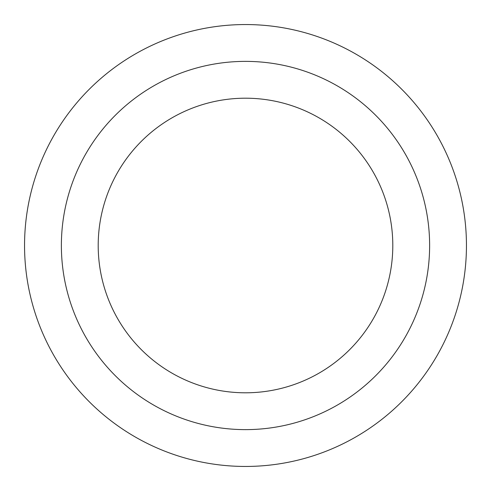 <?xml version="1.0" encoding="UTF-8"?>
<svg xmlns="http://www.w3.org/2000/svg" width="491" height="491" viewBox="0 0 491 491"><rect width="100%" height="100%" fill="white"/><g stroke="black" fill="none" stroke-linecap="round" stroke-linejoin="round"><path stroke-width="0.74" d="M392.8 245.5A147.3 147.3 0 0 0 245.5 98.2A147.3 147.3 0 0 0 98.2 245.5A147.3 147.3 0 0 0 245.5 392.8A147.3 147.3 0 0 0 392.8 245.5M61.375 245.5A184.125 184.125 0 0 1 245.5 61.375A184.125 184.125 0 0 1 429.625 245.5A184.125 184.125 0 0 1 245.5 429.625A184.125 184.125 0 0 1 61.375 245.5M466.45 245.5A220.95 220.95 0 0 1 245.5 466.45A220.95 220.95 0 0 1 24.55 245.5A220.95 220.95 0 0 1 245.5 24.55A220.95 220.95 0 0 1 466.45 245.5"/></g></svg>
